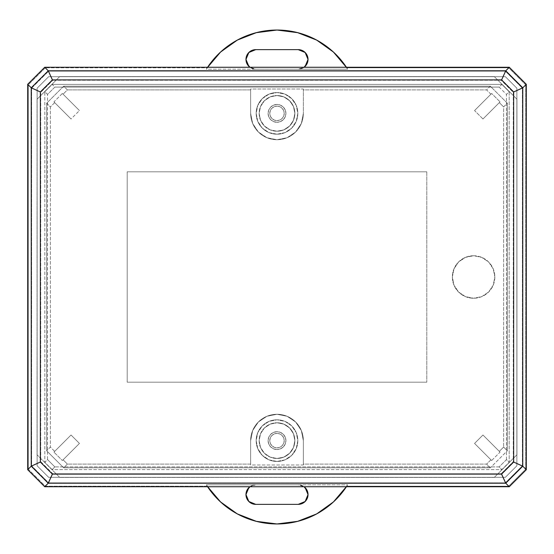 <?xml version="1.0" encoding="UTF-8"?>
<svg xmlns="http://www.w3.org/2000/svg" width="554" height="554" viewBox="0 0 554 554"><rect width="100%" height="100%" fill="white"/><g stroke="black" fill="none" stroke-linecap="round" stroke-linejoin="round"><path stroke-width="0.42" stroke-dasharray="2.77 2.08" d="M277 134.2A20.823 20.823 0 0 1 256.177 113.376A20.823 20.823 0 0 1 277 92.553A20.823 20.823 0 0 0 256.177 113.376A20.823 20.823 0 0 0 277 134.2L269.029 132.621L262.277 128.106L257.762 121.347L256.177 113.376L257.762 105.412L262.277 98.654L269.029 94.138L277 92.553L284.971 94.138L291.723 98.654L296.238 105.412L297.823 113.376L296.238 121.347L291.723 128.106L284.971 132.621L277 134.2L269.029 132.621L262.277 128.106L257.762 121.347L256.177 113.376L257.762 105.412L262.277 98.654L269.029 94.138L277 92.553L284.971 94.138L291.723 98.654L296.238 105.412L297.823 113.376L296.238 121.347L291.723 128.106L284.971 132.621L277 134.2A20.823 20.823 0 0 0 297.823 113.376A20.823 20.823 0 0 0 277 92.553A20.823 20.823 0 0 1 297.823 113.376A20.823 20.823 0 0 1 277 134.2M277 461.447A20.823 20.823 0 0 1 256.177 440.624A20.823 20.823 0 0 1 277 419.8A20.823 20.823 0 0 0 256.177 440.624A20.823 20.823 0 0 0 277 461.447L269.029 459.862L262.277 455.346L257.762 448.588L256.177 440.624L257.762 432.653L262.277 425.894L269.029 421.379L277 419.8L284.971 421.379L291.723 425.894L296.238 432.653L297.823 440.624L296.238 448.588L291.723 455.346L284.971 459.862L277 461.447L269.029 459.862L262.277 455.346L257.762 448.588L256.177 440.624L257.762 432.653L262.277 425.894L269.029 421.379L277 419.8L284.971 421.379L291.723 425.894L296.238 432.653L297.823 440.624L296.238 448.588L291.723 455.346L284.971 459.862L277 461.447A20.823 20.823 0 0 0 297.823 440.624A20.823 20.823 0 0 0 277 419.8A20.823 20.823 0 0 1 297.823 440.624A20.823 20.823 0 0 1 277 461.447M277 414.274A26.35 26.35 0 0 0 250.65 440.624A26.35 26.35 0 0 1 277 414.274L287.083 416.276L295.635 421.989L301.341 430.541L303.35 440.624L303.35 464.1L486.613 464.1L490.906 459.799L474.556 443.429L482.963 435.008L499.313 451.378L503.621 447.064L503.621 106.915L499.32 102.615L482.963 118.992L474.556 110.571L490.899 94.208L486.592 89.9L303.35 89.9L303.35 113.376L301.341 123.459L295.635 132.011L287.083 137.724L277 139.726L266.917 137.724L258.365 132.011L252.659 123.459L250.65 113.376L250.65 89.9L67.387 89.9L63.094 94.201L79.444 110.571L71.037 118.992L54.687 102.622L50.379 106.936L50.379 447.085L54.68 451.385L71.037 435.008L79.444 443.429L63.101 459.792L67.408 464.1L250.65 464.1L250.65 440.624L252.659 430.541L258.365 421.989L266.917 416.276L277 414.274A26.35 26.35 0 0 1 303.35 440.624A26.35 26.35 0 0 0 277 414.274L266.917 416.276L258.365 421.989L252.659 430.541L250.65 440.624L250.65 464.986L303.35 464.986L303.35 464.1L486.613 464.1L490.325 467.811L63.696 467.811L67.408 464.1L250.65 464.1L250.65 464.986L250.65 440.624L250.65 464.986L303.35 464.986L303.35 440.624L303.35 464.986L303.35 440.624L301.341 430.541L295.635 421.989L287.083 416.276L277 414.274M249.923 486.731A9.778 9.778 0 0 1 255.747 484.805L298.253 484.805L255.747 484.805L252.008 485.553L249.923 486.731L255.747 484.805L206.337 484.805L207.231 486.204L45.283 486.204L48.627 482.859L31.613 465.831L28.275 469.176L45.283 486.204L48.62 482.853L505.352 482.859L508.697 486.204L525.725 469.196L522.387 465.852L513.274 461.704L513.274 92.31L522.38 88.162L522.387 465.852L505.352 482.859L48.627 482.859L52.769 473.753L501.211 473.753L505.359 482.853L522.38 465.859L513.274 461.704L501.211 473.753L505.359 482.853L508.697 486.204L346.769 486.204A83.342 83.342 0 0 1 346.423 486.731L346.769 486.204L508.697 486.204L525.725 469.196L525.725 84.824L508.717 67.796L505.373 71.141L501.231 80.247L513.274 92.31L522.38 88.162L505.38 71.147L48.648 71.141L45.303 67.796L28.275 84.804L31.613 88.148L48.648 71.141L505.373 71.141L501.231 80.247L52.789 80.247L48.641 71.147L31.62 88.141L40.726 92.296L40.726 461.69L31.62 465.838L48.62 482.853L52.769 473.753L40.726 461.69L31.62 465.838L31.613 88.148L40.726 92.296L52.789 80.247L40.726 92.296L40.726 461.69L52.769 473.753L501.211 473.753L513.274 461.704L513.274 92.31L501.231 80.247L52.789 80.247L48.641 71.147L45.303 67.796L207.231 67.796A83.342 83.342 0 0 1 207.577 67.269L207.231 67.796L45.303 67.796L28.275 84.804L28.275 469.176L45.283 486.204L207.231 486.204L207.577 486.731A83.342 83.342 0 0 1 207.231 486.204L206.337 484.805A83.342 83.342 0 0 0 220.534 501.917M220.554 501.938A83.342 83.342 0 0 0 237.334 513.918M237.361 513.932A83.342 83.342 0 0 0 256.495 521.404M256.585 521.425A83.342 83.342 0 0 0 277 523.959L277.014 523.959M277 431.698A8.926 8.926 0 0 0 268.074 440.624A8.926 8.926 0 0 0 277 449.543A8.926 8.926 0 0 1 268.074 440.624A8.926 8.926 0 0 1 277 431.698A8.926 8.926 0 0 1 285.926 440.624A8.926 8.926 0 0 1 277 449.543A8.926 8.926 0 0 0 285.926 440.624A8.926 8.926 0 0 0 277 431.698L280.414 432.376L283.309 434.308L285.248 437.203L285.926 440.624L285.248 444.038L283.309 446.933L280.414 448.865L277 449.543L273.586 448.865L270.691 446.933L268.752 444.038L268.074 440.624L268.752 437.203L270.691 434.308L273.586 432.376L277 431.698L273.586 432.376L270.691 434.308L268.752 437.203L268.074 440.624L268.752 444.038L270.691 446.933L273.586 448.865L277 449.543L280.414 448.865L283.309 446.933L285.248 444.038L285.926 440.624L285.248 437.203L283.309 434.308L280.414 432.376L277 431.698M277 104.457A8.926 8.926 0 0 0 268.074 113.376A8.926 8.926 0 0 0 277 122.302A8.926 8.926 0 0 1 268.074 113.376A8.926 8.926 0 0 1 277 104.457A8.926 8.926 0 0 1 285.926 113.376A8.926 8.926 0 0 1 277 122.302A8.926 8.926 0 0 0 285.926 113.376A8.926 8.926 0 0 0 277 104.457L280.414 105.135L283.309 107.067L285.248 109.962L285.926 113.376L285.248 116.797L283.309 119.692L280.414 121.624L277 122.302L273.586 121.624L270.691 119.692L268.752 116.797L268.074 113.376L268.752 109.962L270.691 107.067L273.586 105.135L277 104.457L273.586 105.135L270.691 107.067L268.752 109.962L268.074 113.376L268.752 116.797L270.691 119.692L273.586 121.624L277 122.302L280.414 121.624L283.309 119.692L285.248 116.797L285.926 113.376L285.248 109.962L283.309 107.067L280.414 105.135L277 104.457M250.65 89.014L250.65 89.9L67.387 89.9L63.675 86.189L490.304 86.189L486.592 89.9L303.35 89.9L303.35 89.014L250.65 89.014L250.65 113.376A26.35 26.35 0 0 0 277 139.726A26.35 26.35 0 0 0 303.35 113.376A26.35 26.35 0 0 1 277 139.726A26.35 26.35 0 0 1 250.65 113.376L250.65 89.014L250.65 113.376L252.659 123.459L258.365 132.011L266.917 137.724L277 139.726L287.083 137.724L295.635 132.011L301.341 123.459L303.35 113.376L303.35 89.014L303.35 113.376L303.35 89.014L250.65 89.014M54.687 102.622L53.946 101.881L62.353 93.46L63.094 94.201L67.387 89.9L63.675 86.189L46.668 103.224L50.379 106.936L54.687 102.622L53.946 101.881L71.037 118.992L54.687 102.622M63.101 459.792L62.36 460.533L53.939 452.126L54.68 451.385L50.379 447.085L46.668 450.797L63.696 467.811L67.408 464.1L63.101 459.792L62.36 460.533L79.444 443.429L63.101 459.792M499.313 451.378L500.054 452.119L491.647 460.54L490.906 459.799L486.613 464.1L490.325 467.811L507.332 450.776L503.621 447.064L499.313 451.378L500.054 452.119L482.963 435.008L499.313 451.378M490.899 94.208L491.64 93.467L500.061 101.874L499.32 102.615L503.621 106.915L507.332 103.203L490.304 86.189L486.592 89.9L490.899 94.208L491.64 93.467L474.556 110.571L490.899 94.208M37.063 99.249L37.063 454.779L59.721 477.416L494.306 477.416L516.937 454.751L516.937 99.221L494.279 76.584L59.694 76.584L37.063 99.249L59.694 76.584L494.279 76.584L516.937 99.221L516.937 454.751L494.306 477.416L59.721 477.416L37.063 454.779L37.063 99.249L37.063 454.779L59.721 477.416L37.063 454.779L37.063 99.249L59.694 76.584L37.063 99.249M490.325 467.811L63.696 467.811L46.668 450.797L46.668 103.224L63.675 86.189L490.304 86.189L507.332 103.203L507.332 450.776L490.325 467.811M503.621 106.915L507.332 103.203L507.332 450.776L503.621 447.064L503.621 106.915M46.668 103.224L50.379 106.936L50.379 447.085L46.668 450.797L46.668 103.224M508.717 67.796L346.769 67.796L346.423 67.269A83.342 83.342 0 0 1 346.769 67.796L508.717 67.796L505.373 71.141L522.387 88.169L525.725 84.824L508.717 67.796M333.466 501.917A83.342 83.342 0 0 0 347.663 484.805L346.769 486.204L347.663 484.805L298.253 484.805L304.091 486.731L301.992 485.553L298.253 484.805L206.337 484.805L207.577 486.731M304.077 67.269A9.778 9.778 0 0 1 298.253 69.195L301.992 68.447L304.077 67.269L298.253 69.195L255.747 69.195L249.909 67.269L252.008 68.447L255.747 69.195L347.663 69.195L346.769 67.796L347.663 69.195A83.342 83.342 0 0 0 206.337 69.195L347.663 69.195L346.423 67.269M59.694 76.584L494.279 76.584L59.694 76.584M494.279 76.584L516.937 99.221L494.279 76.584M516.937 99.221L516.937 454.751L516.937 99.221M516.937 454.751L494.306 477.416L516.937 454.751M494.306 477.416L59.721 477.416L494.306 477.416M426.809 382.184L127.191 382.184L127.191 171.816L426.809 171.816L426.809 382.184L127.191 382.184L127.191 171.816L426.809 171.816L127.191 171.816L127.191 382.184L426.809 382.184L426.809 171.816L426.809 382.184L426.809 171.816L127.191 171.816L127.191 382.184L426.809 382.184M31.62 465.838L28.275 469.176L28.275 84.804L31.613 88.148L31.613 465.831M525.725 84.824L525.725 469.196L522.387 465.852L522.387 88.169L525.725 84.824M207.231 67.796L206.337 69.195L207.231 67.796M482.963 118.992L500.061 101.874L482.963 118.992L474.556 110.571L491.64 93.467L500.061 101.874L482.963 118.992L474.556 110.571L482.963 118.992M474.556 443.429L491.647 460.54L474.556 443.429L491.647 460.54L500.054 452.119L482.963 435.008L474.556 443.429M71.037 435.008L53.939 452.126L71.037 435.008L79.444 443.429L62.36 460.533L53.939 452.126L71.037 435.008L79.444 443.429L71.037 435.008M79.444 110.571L62.353 93.46L79.444 110.571L62.353 93.46L53.946 101.881L71.037 118.992L79.444 110.571M340.101 58.932L333.91 52.491M324.145 44.652L317.033 40.283M304.326 34.646L297.456 32.589M256.544 32.589L249.674 34.646M236.967 40.283L229.855 44.652M220.09 52.491L213.899 58.932M207.577 67.269L206.337 69.195L255.747 69.195A9.778 9.778 0 0 1 249.923 67.269M255.747 49.638L298.253 49.638L255.747 49.638A9.778 9.778 0 0 0 245.976 59.416A9.778 9.778 0 0 0 255.747 69.195L298.253 69.195A9.778 9.778 0 0 0 308.024 59.416A9.778 9.778 0 0 0 298.253 49.638M277.035 523.959A83.342 83.342 0 0 0 297.415 521.425M297.505 521.404A83.342 83.342 0 0 0 316.639 513.932M316.666 513.918A83.342 83.342 0 0 0 333.446 501.938M213.899 495.068L220.09 501.509M229.855 509.348L236.967 513.717M249.674 519.354L256.544 521.411M297.456 521.411L304.326 519.354M317.033 513.717L324.145 509.348M333.91 501.509L340.101 495.068M346.423 486.731L347.663 484.805L298.253 484.805A9.778 9.778 0 0 1 304.077 486.731M298.253 504.362L255.747 504.362L298.253 504.362A9.778 9.778 0 0 0 308.024 494.584A9.778 9.778 0 0 0 298.253 484.805L255.747 484.805A9.778 9.778 0 0 0 245.976 494.584A9.778 9.778 0 0 0 255.747 504.362M473.601 255.747A21.253 21.253 0 0 1 494.854 277A21.253 21.253 0 0 1 473.601 298.253A21.253 21.253 0 0 0 494.854 277A21.253 21.253 0 0 0 473.601 255.747L465.471 257.368L458.574 261.973L453.968 268.87L452.355 277L453.968 285.13L458.574 292.027L465.471 296.632L473.601 298.253L481.731 296.632L488.628 292.027L493.233 285.13L494.854 277L493.233 268.87L488.628 261.973L481.731 257.368L473.601 255.747A21.253 21.253 0 0 0 452.355 277A21.253 21.253 0 0 0 473.601 298.253A21.253 21.253 0 0 1 452.355 277A21.253 21.253 0 0 1 473.601 255.747L481.731 257.368L488.628 261.973L493.233 268.87L494.854 277L493.233 285.13L488.628 292.027L481.731 296.632L473.601 298.253L465.471 296.632L458.574 292.027L453.968 285.13L452.355 277L453.968 268.87L458.574 261.973L465.471 257.368L473.601 255.747M277 106.153A7.223 7.223 0 0 0 269.777 113.376A7.223 7.223 0 0 0 277 120.606A7.223 7.223 0 0 1 269.777 113.376A7.223 7.223 0 0 1 277 106.153L274.237 106.7L271.889 108.272L270.324 110.613L269.777 113.376L270.324 116.146L271.889 118.487L274.237 120.052L277 120.606L279.763 120.052L282.111 118.487L283.676 116.146L284.223 113.376L283.676 110.613L282.111 108.272L279.763 106.7L277 106.153A7.223 7.223 0 0 1 284.223 113.376A7.223 7.223 0 0 1 277 120.606A7.223 7.223 0 0 0 284.223 113.376A7.223 7.223 0 0 0 277 106.153L279.763 106.7L282.111 108.272L283.676 110.613L284.223 113.376L283.676 116.146L282.111 118.487L279.763 120.052L277 120.606L274.237 120.052L271.889 118.487L270.324 116.146L269.777 113.376L270.324 110.613L271.889 108.272L274.237 106.7L277 106.153M277 95.53A17.853 17.853 0 0 1 294.853 113.376A17.853 17.853 0 0 1 277 131.229A17.853 17.853 0 0 0 294.853 113.376A17.853 17.853 0 0 0 277 95.53L270.172 96.888L264.376 100.759L260.512 106.548L259.147 113.376L260.512 120.211L264.376 126L270.172 129.871L277 131.229L283.828 129.871L289.624 126L293.488 120.211L294.853 113.376L293.488 106.548L289.624 100.759L283.828 96.888L277 95.53L283.828 96.888L289.624 100.759L293.488 106.548L294.853 113.376L293.488 120.211L289.624 126L283.828 129.871L277 131.229L270.172 129.871L264.376 126L260.512 120.211L259.147 113.376L260.512 106.548L264.376 100.759L270.172 96.888L277 95.53A17.853 17.853 0 0 0 259.147 113.376A17.853 17.853 0 0 0 277 131.229A17.853 17.853 0 0 1 259.147 113.376A17.853 17.853 0 0 1 277 95.53M277 433.394A7.223 7.223 0 0 0 269.777 440.624A7.223 7.223 0 0 0 277 447.847A7.223 7.223 0 0 1 269.777 440.624A7.223 7.223 0 0 1 277 433.394L274.237 433.948L271.889 435.513L270.324 437.854L269.777 440.624L270.324 443.387L271.889 445.728L274.237 447.3L277 447.847L279.763 447.3L282.111 445.728L283.676 443.387L284.223 440.624L283.676 437.854L282.111 435.513L279.763 433.948L277 433.394A7.223 7.223 0 0 1 284.223 440.624A7.223 7.223 0 0 1 277 447.847A7.223 7.223 0 0 0 284.223 440.624A7.223 7.223 0 0 0 277 433.394L279.763 433.948L282.111 435.513L283.676 437.854L284.223 440.624L283.676 443.387L282.111 445.728L279.763 447.3L277 447.847L274.237 447.3L271.889 445.728L270.324 443.387L269.777 440.624L270.324 437.854L271.889 435.513L274.237 433.948L277 433.394M277 422.771A17.853 17.853 0 0 1 294.853 440.624A17.853 17.853 0 0 1 277 458.47A17.853 17.853 0 0 0 294.853 440.624A17.853 17.853 0 0 0 277 422.771L270.172 424.129L264.376 428L260.512 433.789L259.147 440.624L260.512 447.452L264.376 453.241L270.172 457.112L277 458.47L283.828 457.112L289.624 453.241L293.488 447.452L294.853 440.624L293.488 433.789L289.624 428L283.828 424.129L277 422.771L283.828 424.129L289.624 428L293.488 433.789L294.853 440.624L293.488 447.452L289.624 453.241L283.828 457.112L277 458.47L270.172 457.112L264.376 453.241L260.512 447.452L259.147 440.624L260.512 433.789L264.376 428L270.172 424.129L277 422.771A17.853 17.853 0 0 0 259.147 440.624A17.853 17.853 0 0 0 277 458.47A17.853 17.853 0 0 1 259.147 440.624A17.853 17.853 0 0 1 277 422.771M506.474 459.591L499.147 466.904L54.846 466.904L47.526 459.578L47.526 94.409L54.853 87.096L499.154 87.096L506.474 94.422L506.474 459.591L509.181 462.299L509.181 91.708L501.869 84.388L52.145 84.388L44.819 91.701L44.819 462.292L52.131 469.612L501.855 469.612L509.181 462.299L501.855 469.612L499.147 466.904L506.474 459.591L509.181 462.299L509.181 91.708L506.474 94.422L499.154 87.096L501.869 84.388L509.181 91.708L506.474 94.422L506.474 459.591M505.366 477.299L516.868 465.81L516.868 88.204L505.38 76.701L48.634 76.701L37.132 88.19L37.132 465.796L48.62 477.299L505.366 477.299L48.62 477.299L37.132 465.796L37.132 88.19L48.634 76.701L505.38 76.701L516.868 88.204L516.868 465.81L505.366 477.299L516.868 465.81L505.366 477.299L48.62 477.299L37.132 465.796L37.132 88.19L48.634 76.701L505.38 76.701L516.868 88.204L516.868 465.81L516.868 88.204L505.38 76.701L48.634 76.701L37.132 88.19L37.132 465.796L48.62 477.299L505.366 477.299M44.819 91.701L52.145 84.388L54.853 87.096L47.526 94.409L44.819 91.701L44.819 462.292L47.526 459.578L54.846 466.904L52.131 469.612L44.819 462.292L47.526 459.578L47.526 94.409L44.819 91.701M54.853 87.096L499.154 87.096L501.869 84.388L52.145 84.388L54.853 87.096M499.147 466.904L54.846 466.904L52.131 469.612L501.855 469.612L499.147 466.904"/><path stroke-width="0.83" d="M220.534 501.917A83.342 83.342 0 0 0 220.554 501.938L237.334 513.918L256.544 521.411L277 523.959A83.342 83.342 0 0 1 207.577 486.731L213.899 495.068M207.231 486.204L220.554 501.938M340.101 495.068L346.423 486.731A83.342 83.342 0 0 1 277 523.959L297.456 521.411L316.666 513.918L333.446 501.938L346.769 486.204M346.769 67.796L333.446 52.062L316.666 40.082L297.456 32.589L277 30.041L256.544 32.589L237.334 40.082L220.554 52.062L207.231 67.796M304.077 486.731A9.778 9.778 0 0 1 298.253 504.362L301.992 503.614L305.164 501.495L307.283 498.323L308.024 494.584L307.283 490.844L304.077 486.731L305.164 487.672L308.024 494.584L305.164 501.495L298.253 504.362L255.747 504.362L248.836 501.495L245.976 494.584L248.836 487.672L249.909 486.731L246.717 490.844L245.976 494.584L246.717 498.323L248.836 501.495L252.008 503.614L255.747 504.362A9.778 9.778 0 0 1 249.923 486.731M249.923 67.269A9.778 9.778 0 0 1 255.747 49.638L252.008 50.386L248.836 52.505L246.717 55.677L245.976 59.416L246.717 63.156L249.923 67.269L248.836 66.328L245.976 59.416L248.836 52.505L255.747 49.638L298.253 49.638L305.164 52.505L308.024 59.416L305.164 66.328L304.091 67.269L307.283 63.156L308.024 59.416L307.283 55.677L305.164 52.505L301.992 50.386L298.253 49.638A9.778 9.778 0 0 1 304.077 67.269M213.899 58.932L207.577 67.269A83.342 83.342 0 0 1 346.423 67.269L340.101 58.932M333.91 52.491L324.145 44.652M317.033 40.283L304.326 34.646M297.858 32.693L277 30.041L256.142 32.693M249.674 34.646L236.967 40.283M229.855 44.652L220.09 52.491M256.142 521.307L277 523.959A83.342 83.342 0 0 0 277.035 523.959M220.09 501.509L229.855 509.348M236.967 513.717L249.674 519.354M277 523.959L297.858 521.307M304.326 519.354L317.033 513.717M324.145 509.348L333.91 501.509M255.747 49.638L298.253 49.638M298.253 504.362L255.747 504.362M509.271 486.731L44.708 486.731L27.7 469.702L27.7 84.277L44.729 67.269L509.292 67.269L526.3 84.298L526.3 469.723L509.271 486.731L505.74 483.206L48.24 483.206L44.708 486.731L509.271 486.731L505.747 483.199L522.768 466.205L526.3 469.723L526.3 84.298L522.775 87.823L522.775 466.198L526.3 469.723L509.271 486.731M44.729 67.269L48.26 70.794L505.76 70.794L509.292 67.269L44.729 67.269L48.253 70.801L31.232 87.795L27.7 84.277L27.7 469.702L31.225 466.177L31.225 87.802L27.7 84.277L44.729 67.269M52.401 79.901L501.619 79.901L513.662 91.964L513.662 462.05L501.599 474.099L52.381 474.099L40.338 462.036L40.338 91.95L52.401 79.901L501.619 79.901L505.76 70.794L509.292 67.269L526.3 84.298L522.775 87.823L505.767 70.801L522.768 87.816L513.662 91.964L501.619 79.901L505.767 70.801L48.26 70.794L52.401 79.901L40.338 91.95L31.232 87.795L48.253 70.801L52.401 79.901M48.233 483.199L44.708 486.731L27.7 469.702L31.225 466.177L48.24 483.206L505.74 483.206L501.599 474.099L513.662 462.05L522.775 466.198L522.775 87.823L513.662 91.964L513.662 462.05L522.768 466.205L505.747 483.199L501.599 474.099L52.381 474.099L48.233 483.199L31.232 466.184L40.338 462.036L40.338 91.95L31.232 87.795L31.225 466.177L40.338 462.036L52.381 474.099L48.233 483.199"/></g></svg>
